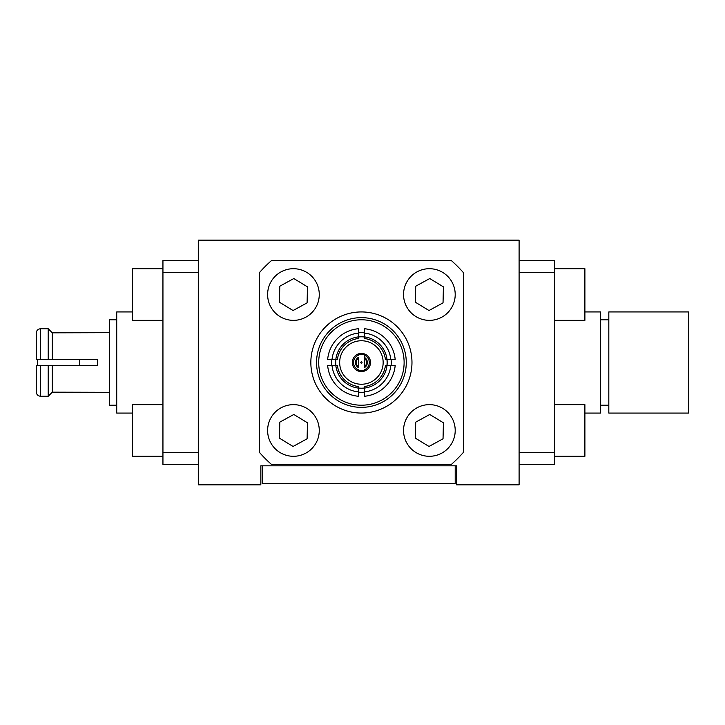 <?xml version="1.0" encoding="UTF-8"?>
<svg xmlns="http://www.w3.org/2000/svg" width="725" height="725" viewBox="0 0 725 725"><rect width="100%" height="100%" fill="white"/><g stroke="black" fill="none" stroke-linecap="round" stroke-linejoin="round"><path stroke-width="1.09" d="M455.209 465.812L262.178 465.812L262.178 483.484L455.209 483.484L455.209 465.812M162.944 320.359L132.494 320.359L132.494 268.703L162.944 268.703M162.944 456.297L132.494 456.297L132.494 404.641L162.944 404.641M307.482 422.802L307.101 438.788L293.063 446.464L279.406 438.136L279.787 422.149L293.824 414.473L307.482 422.802M267.616 430.469A25.828 25.828 0 0 0 306.358 452.835A25.828 25.828 0 0 0 306.358 408.103A25.828 25.828 0 0 0 267.616 430.469M443.419 422.802L443.038 438.788L429.001 446.464L415.343 438.136L415.724 422.149L429.762 414.473L443.419 422.802M403.553 430.469A25.828 25.828 0 0 0 442.295 452.835A25.828 25.828 0 0 0 442.295 408.103A25.828 25.828 0 0 0 403.553 430.469M307.482 286.864L307.101 302.851L293.063 310.527L279.406 302.198L279.787 286.212L293.824 278.536L307.482 286.864M267.616 294.531A25.828 25.828 0 0 0 306.358 316.897A25.828 25.828 0 0 0 306.358 272.165A25.828 25.828 0 0 0 267.616 294.531M443.419 286.864L443.038 302.851L429.001 310.527L415.343 302.198L415.724 286.212L429.762 278.536L443.419 286.864M403.553 294.531A25.828 25.828 0 0 0 442.295 316.897A25.828 25.828 0 0 0 442.295 272.165A25.828 25.828 0 0 0 403.553 294.531M554.444 404.641L584.894 404.641L584.894 456.297L554.444 456.297M554.444 268.703L584.894 268.703L584.894 320.359L554.444 320.359M456.569 465.812L456.569 484.844L519.1 484.844L519.1 240.156L198.288 240.156L198.288 484.844L260.819 484.844L260.819 465.812L456.569 465.812M79.75 359.509L79.75 365.491M37.338 359.509L36.25 359.509L37.338 359.509L37.338 365.491L36.25 365.491L36.25 391.899L36.25 365.491L40.6 365.491L40.6 396.267C37.954 396.004 36.504 394.545 36.25 391.899C36.504 394.545 37.954 396.004 40.6 396.267L48.213 396.267L52.291 392.171L48.213 396.267L48.213 365.491L40.6 365.491M109.656 332.675L52.291 332.829L48.213 328.733L40.6 328.733C37.954 328.996 36.504 330.455 36.25 333.101L36.25 359.509L97.422 359.509L97.422 365.491L48.213 365.491M116.725 319.788L109.656 319.788L109.656 405.212L116.725 405.212M52.291 365.491L52.291 392.171L109.656 392.325M48.213 359.509L48.213 328.733L52.291 332.829L52.291 359.509M36.25 336.898L36.25 333.101C36.504 330.455 37.954 328.996 40.6 328.733L40.6 359.509M198.288 260.547L162.944 260.547L162.944 272.582L198.288 272.582M198.288 452.418L162.944 452.418L162.944 464.453L198.288 464.453M162.944 452.418L162.944 272.582M132.494 311.931L116.725 311.931L116.725 413.069L132.494 413.069M608.819 360.697L608.819 311.931L688.75 311.931L688.75 413.069L608.819 413.069L608.819 360.697M519.1 272.582L554.444 272.582L554.444 452.418L519.1 452.418M554.444 272.582L554.444 260.547L519.1 260.547M519.1 464.453L554.444 464.453L554.444 452.418M584.894 413.069L600.662 413.069L600.662 311.931L584.894 311.931M364.403 353.9L364.403 355.205A7.884 7.884 0 0 1 364.403 369.795L364.403 371.1M364.403 367.647L364.403 358.286A5.166 5.166 0 0 1 364.403 366.714A5.166 5.166 0 0 0 364.403 358.286L364.403 357.353A5.954 5.954 0 0 1 364.403 367.647M364.403 355.205L364.403 357.353L364.403 355.205M358.422 354.824A8.238 8.238 0 0 1 364.403 354.824M358.422 371.1L358.422 369.795A7.884 7.884 0 0 1 358.422 355.205L358.422 353.9M364.403 370.176A8.238 8.238 0 0 1 358.422 370.176M360.769 362.5A0.643 0.643 0 0 0 361.73 363.053A0.643 0.643 0 0 0 361.73 361.947A0.643 0.643 0 0 0 360.769 362.5M358.422 358.286L358.422 357.353A5.954 5.954 0 0 0 358.422 367.647L358.422 358.286A5.166 5.166 0 0 0 358.422 366.714M335.72 362.5A25.692 25.692 0 0 1 335.892 359.509L337.397 359.509A24.197 24.197 0 0 1 358.422 338.484L358.422 336.98A25.692 25.692 0 0 1 364.403 336.98L364.403 338.484A24.197 24.197 0 0 1 385.428 359.509L386.933 359.509A25.692 25.692 0 0 1 386.933 365.491L385.428 365.491A24.197 24.197 0 0 1 364.403 386.516L364.403 388.02A25.692 25.692 0 0 1 358.422 388.02L358.422 386.516A24.197 24.197 0 0 1 337.397 365.491L335.892 365.491A25.692 25.692 0 0 1 335.72 362.5M352.305 362.5A9.108 9.108 0 0 1 365.962 354.616A9.108 9.108 0 0 1 365.962 370.384A9.108 9.108 0 0 1 352.305 362.5M339.663 362.5A21.75 21.75 0 0 1 372.288 343.668A21.75 21.75 0 0 1 372.288 381.332A21.75 21.75 0 0 1 339.663 362.5M358.422 338.484L358.422 328.733A33.903 33.903 0 0 0 327.646 359.509L335.811 359.509A25.774 25.774 0 0 0 335.811 365.491L327.646 365.491A33.903 33.903 0 0 0 358.422 396.267L358.422 388.102A25.774 25.774 0 0 0 364.403 388.102L364.403 396.267A33.903 33.903 0 0 0 395.179 365.491L385.428 365.491M386.933 365.491L387.014 365.491A25.774 25.774 0 0 0 387.014 359.509L391.083 359.509A29.825 29.825 0 0 1 391.083 365.491L390.811 365.491A29.553 29.553 0 0 1 364.403 391.899L364.403 392.171A29.825 29.825 0 0 1 358.422 392.171L358.422 391.899A29.553 29.553 0 0 1 332.014 365.491L331.742 365.491A29.825 29.825 0 0 1 331.742 359.509L332.014 359.509A29.553 29.553 0 0 1 358.422 333.101L358.422 332.829A29.825 29.825 0 0 1 364.403 332.829L364.403 338.484M335.892 359.509L337.397 359.509M358.422 388.02L358.422 386.516M364.403 328.733L364.403 333.101A29.553 29.553 0 0 1 390.811 359.509L395.179 359.509A33.903 33.903 0 0 0 364.403 328.733M364.403 336.98L364.403 336.898A25.774 25.774 0 0 0 358.422 336.898L358.422 336.98M318.701 362.5A42.712 42.712 0 0 1 382.764 325.507A42.712 42.712 0 0 1 382.764 399.493A42.712 42.712 0 0 1 318.701 362.5M364.403 386.516L364.403 388.02M337.397 365.491L335.892 365.491M385.428 359.509L386.933 359.509M358.422 388.102A25.774 25.774 0 0 1 335.811 365.491M387.014 365.491A25.774 25.774 0 0 1 364.403 388.102M335.811 359.509A25.774 25.774 0 0 1 358.422 336.898M364.403 336.898A25.774 25.774 0 0 1 387.014 359.509M259.459 272.582L259.459 452.418A135.938 135.938 0 0 0 271.494 464.453L451.331 464.453A135.938 135.938 0 0 0 463.366 452.418L463.366 272.582A135.938 135.938 0 0 0 451.331 260.547L271.494 260.547A135.938 135.938 0 0 0 259.459 272.582M316.553 362.5A44.859 44.859 0 0 1 383.842 323.649A44.859 44.859 0 0 1 383.842 401.351A44.859 44.859 0 0 1 316.553 362.5M310.844 362.5A50.569 50.569 0 0 1 386.697 318.71A50.569 50.569 0 0 1 386.697 406.29A50.569 50.569 0 0 1 310.844 362.5M608.819 319.788L600.662 319.788M608.819 405.212L600.662 405.212"/></g></svg>
